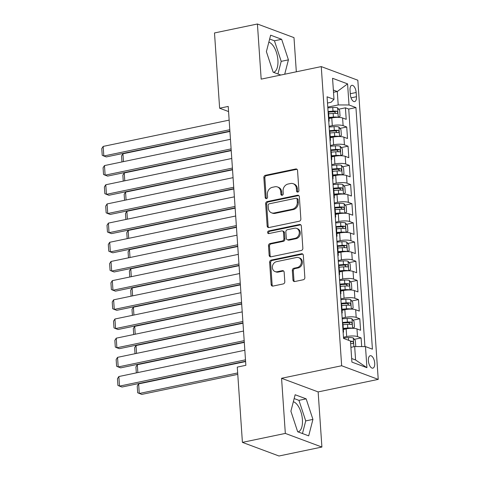 <?xml version="1.0" encoding="UTF-8"?>
<svg xmlns="http://www.w3.org/2000/svg" width="480" height="480" viewBox="0 0 480 480"><rect width="100%" height="100%" fill="white"/><g stroke="black" fill="none" stroke-linecap="round" stroke-linejoin="round"><path stroke-width="0.72" d="M297.828 192.072A1.362 1.158 -69.6 0 0 298.914 190.506L297.552 170.508A1.95 1.65 -69.6 0 0 296.55 169.032A1.95 1.65 -69.6 0 0 295.74 168.978L265.41 175.302A1.95 1.65 -69.6 0 0 263.85 177.54L265.212 197.538A1.362 1.158 -69.6 0 0 267.576 197.046L267.396 194.46A6.234 5.28 -69.6 0 1 272.376 187.308L274.908 186.78A6.234 5.28 -69.6 0 1 277.494 186.96A6.234 5.28 -69.6 0 1 280.71 191.682L280.884 194.268A1.362 1.158 -69.6 0 0 283.242 193.776L283.068 191.19A6.234 5.28 -69.6 0 1 288.048 184.038L290.58 183.51A6.234 5.28 -69.6 0 1 293.166 183.69A6.234 5.28 -69.6 0 1 296.382 188.412L296.556 190.998A1.362 1.158 -69.6 0 0 297.828 192.072M298.092 431.91A15.486 7.26 78.2 0 0 302.418 419.676A15.486 7.26 78.2 0 0 293.34 401.736M374.712 363.114A6.354 2.976 78.2 0 0 370.248 355.716A6.354 2.976 78.2 0 0 368.382 360.756A6.354 2.976 78.2 0 0 372.846 368.154A6.354 2.976 78.2 0 0 374.712 363.114M268.83 42.18A15.486 7.26 -101.8 0 1 277.902 60.12A15.486 7.26 -101.8 0 1 273.576 72.354M292.968 279.996A1.95 1.65 -69.6 0 0 293.97 281.466A1.95 1.65 -69.6 0 0 294.78 281.526L303.288 279.75A1.95 1.65 -69.6 0 0 304.848 277.518L303.33 255.306A1.95 1.65 -69.6 0 0 302.328 253.83A1.95 1.65 -69.6 0 0 301.518 253.776L271.188 260.1A1.95 1.65 -69.6 0 0 269.634 262.338L271.146 284.544A1.95 1.65 -69.6 0 0 272.148 286.02A1.95 1.65 -69.6 0 0 272.958 286.08L283.236 283.932A1.95 1.65 -69.6 0 0 284.796 281.7L284.148 272.196A1.95 1.65 -69.6 0 0 283.14 270.72A1.95 1.65 -69.6 0 0 282.336 270.66L277.236 271.728A5.214 4.416 -69.6 0 1 275.07 271.578A5.214 4.416 -69.6 0 1 272.436 266.382A5.214 4.416 -69.6 0 1 276.552 261.654L296.52 257.49A5.214 4.416 -69.6 0 1 298.68 257.64A5.214 4.416 -69.6 0 1 301.314 262.836A5.214 4.416 -69.6 0 1 297.204 267.558L293.874 268.254A1.95 1.65 -69.6 0 0 292.32 270.486L292.968 279.996L293.958 280.362A1.95 1.65 -69.6 0 0 294.504 281.556M281.568 378.282L285.324 433.416L242.412 442.368L278.988 456L321.906 447.048L318.144 391.914L378.228 379.38L341.652 365.748L281.568 378.282L318.144 391.914M296.322 71.796L293.994 37.632L257.418 24L261.174 79.134L321.258 66.594L341.652 365.748M257.418 24L214.5 32.952L219.63 108.222L228.564 111.552M242.412 442.368L237.276 367.104L245.862 365.31L228.216 106.428L219.63 108.222M299.298 221.208A1.95 1.65 -69.6 0 0 300.858 218.976L299.34 196.764A1.95 1.65 -69.6 0 0 298.338 195.288A1.95 1.65 -69.6 0 0 297.528 195.234L267.198 201.564A1.95 1.65 -69.6 0 0 265.644 203.796L267.156 226.008A1.95 1.65 -69.6 0 0 268.158 227.484A1.95 1.65 -69.6 0 0 268.968 227.538L299.298 221.208M301.338 226.032L302.85 248.244A1.95 1.65 -69.6 0 1 301.296 250.482L270.966 256.806A1.95 1.65 -69.6 0 1 270.156 256.752A1.95 1.65 -69.6 0 1 269.148 255.276L268.5 245.772A1.95 1.65 -69.6 0 1 270.06 243.54L282.36 240.972A1.95 1.65 -69.6 0 0 283.92 238.74L283.488 232.434A1.95 1.65 -69.6 0 0 282.48 230.958A1.95 1.65 -69.6 0 0 281.676 230.904L268.866 233.574A1.362 1.158 -69.6 0 1 268.686 230.94L299.526 224.502A1.95 1.65 -69.6 0 1 300.33 224.562A1.95 1.65 -69.6 0 1 301.338 226.032M361.698 346.584L361.104 337.938L354.36 339.348M343.464 337.224L346.68 336.558A7.944 1.986 -3.9 0 1 357.498 336.594L356.976 328.926L360.582 330.27L359.802 318.762L353.052 320.172M342.156 318.048L345.372 317.376A7.944 1.986 -3.9 0 1 356.19 317.418L355.668 309.75L359.274 311.094L358.494 299.586L351.744 300.996M340.848 298.872L344.064 298.2A7.944 1.986 -3.9 0 1 354.882 298.242L354.36 290.574L357.966 291.918L357.186 280.41L350.436 281.82M339.546 279.696L342.756 279.024A7.944 1.986 -3.9 0 1 353.574 279.066L353.052 271.398L356.664 272.742L355.878 261.234L349.128 262.644M338.238 260.52L341.448 259.848A7.944 1.986 -3.9 0 1 352.266 259.89L351.744 252.222L355.356 253.566L354.57 242.058L347.82 243.468M336.93 241.344L340.14 240.672A7.944 1.986 -3.9 0 1 350.964 240.714L350.436 233.046L354.048 234.39L353.262 222.882L346.518 224.292M335.622 222.168L338.832 221.496A7.944 1.986 -3.9 0 1 349.656 221.538L349.134 213.87L352.74 215.214L351.954 203.706L345.21 205.116M334.314 202.992L337.524 202.32A7.944 1.986 -3.9 0 1 348.348 202.362L347.826 194.688L351.432 196.038L350.646 184.53L343.902 185.94M333.006 183.816L336.216 183.144A7.944 1.986 -3.9 0 1 347.04 183.186L346.518 175.512L350.124 176.862L349.338 165.354L342.594 166.764M331.698 164.64L334.914 163.968A7.944 1.986 -3.9 0 1 345.732 164.01L345.21 156.336L348.816 157.68L348.036 146.178L341.286 147.582M330.39 145.464L333.606 144.792A7.944 1.986 -3.9 0 1 344.424 144.834L343.902 137.16L347.508 138.504L346.728 127.002L343.116 125.658A7.944 1.986 176.1 0 0 332.298 125.616L329.082 126.288M339.978 128.406L346.728 127.002M356.976 328.926A7.944 1.986 176.1 0 0 346.152 328.884L343.362 329.466M355.668 309.75A7.944 1.986 176.1 0 0 344.844 309.708L342.054 310.29M354.36 290.574A7.944 1.986 176.1 0 0 343.542 290.532L340.746 291.114M353.052 271.398A7.944 1.986 176.1 0 0 342.234 271.356L339.438 271.938M351.744 252.222A7.944 1.986 176.1 0 0 340.926 252.18L338.136 252.762M350.436 233.046A7.944 1.986 176.1 0 0 339.618 233.004L336.828 233.586M349.134 213.87A7.944 1.986 176.1 0 0 338.31 213.828L335.52 214.41M347.826 194.688A7.944 1.986 176.1 0 0 337.002 194.652L334.212 195.234M346.518 175.512A7.944 1.986 176.1 0 0 335.694 175.476L332.904 176.058M345.21 156.336A7.944 1.986 176.1 0 0 334.386 156.3L331.596 156.882M343.902 137.16A7.944 1.986 176.1 0 0 333.084 137.124L330.288 137.706M350.04 90.216L350.328 94.434A6.156 2.886 78.2 0 0 354.648 101.604A6.156 2.886 78.2 0 0 356.454 96.72L356.166 92.502A6.156 2.886 78.2 0 0 351.846 85.332A6.156 2.886 78.2 0 0 350.04 90.216M378.228 379.38L357.834 80.226L321.258 66.594M351.66 358.518L355.584 359.982L354.672 346.554L365.49 346.596L372.414 349.176L355.938 107.556L349.02 104.976L338.202 104.934L327.78 107.112M365.49 346.596L366.93 367.692L351.906 362.094L350.466 340.998L343.548 338.418L327.072 96.798L333.996 99.378L332.556 78.282L347.58 83.88L349.02 104.976M364.926 346.596L348.732 109.056L345.42 107.826L346.206 119.328L342.594 117.984A7.944 1.986 176.1 0 0 331.776 117.942L328.98 118.53M328.764 121.62A7.944 1.986 176.1 0 0 329.148 120.948A7.944 1.986 176.1 0 0 328.68 120.336M329.148 120.948L328.626 113.28A7.944 1.986 176.1 0 0 328.158 112.668M344.424 144.834L348.036 146.178M345.732 164.01L349.338 165.354M347.04 183.186L350.646 184.53M348.348 202.362L351.954 203.706M349.656 221.538L353.262 222.882M350.964 240.714L354.57 242.058M352.266 259.89L355.878 261.234M353.574 279.066L357.186 280.41M354.882 298.242L358.494 299.586M356.19 317.418L359.802 318.762M357.498 336.594L361.104 337.938M354.672 346.554L350.898 347.346M338.202 104.934L337.284 91.512L333.36 90.048M333.51 92.298L337.284 91.512L347.58 83.88M327.498 103.032L331.08 102.282L333.996 99.378M285.324 433.416L321.906 447.048M338.67 109.23L345.42 107.826M348.732 109.056L355.938 107.556M329.988 139.512A7.944 1.986 -3.9 0 1 330.456 140.124L329.934 132.456A7.944 1.986 176.1 0 0 329.466 131.844M331.296 158.688A7.944 1.986 -3.9 0 1 331.764 159.3L331.242 151.632A7.944 1.986 176.1 0 0 330.768 151.02M330.456 140.124A7.944 1.986 -3.9 0 1 330.072 140.796M332.604 177.864A7.944 1.986 -3.9 0 1 333.072 178.476L332.544 170.808A7.944 1.986 176.1 0 0 332.076 170.196M331.764 159.3A7.944 1.986 -3.9 0 1 331.38 159.972M333.906 197.04A7.944 1.986 -3.9 0 1 334.374 197.652L333.852 189.984A7.944 1.986 176.1 0 0 333.384 189.372M333.072 178.476A7.944 1.986 -3.9 0 1 332.688 179.148M335.214 216.222A7.944 1.986 -3.9 0 1 335.682 216.828L335.16 209.16A7.944 1.986 176.1 0 0 334.692 208.548M334.374 197.652A7.944 1.986 -3.9 0 1 333.996 198.324M336.522 235.398A7.944 1.986 -3.9 0 1 336.99 236.01L336.468 228.336A7.944 1.986 176.1 0 0 336 227.724M335.682 216.828A7.944 1.986 -3.9 0 1 335.304 217.5M337.83 254.574A7.944 1.986 -3.9 0 1 338.298 255.186L337.776 247.512A7.944 1.986 176.1 0 0 337.308 246.9M336.99 236.01A7.944 1.986 -3.9 0 1 336.612 236.676M339.138 273.75A7.944 1.986 -3.9 0 1 339.606 274.362L339.084 266.688A7.944 1.986 176.1 0 0 338.616 266.076M338.298 255.186A7.944 1.986 -3.9 0 1 337.92 255.852M340.446 292.926A7.944 1.986 -3.9 0 1 340.914 293.538L340.392 285.864A7.944 1.986 176.1 0 0 339.924 285.252M339.606 274.362A7.944 1.986 -3.9 0 1 339.228 275.028M341.754 312.102A7.944 1.986 -3.9 0 1 342.222 312.714L341.7 305.04A7.944 1.986 176.1 0 0 341.232 304.428M340.914 293.538A7.944 1.986 -3.9 0 1 340.53 294.204M343.062 331.278A7.944 1.986 -3.9 0 1 343.53 331.89L343.008 324.216A7.944 1.986 176.1 0 0 342.534 323.604M342.222 312.714A7.944 1.986 -3.9 0 1 341.838 313.38M343.53 331.89A7.944 1.986 -3.9 0 1 343.146 332.556M366.93 367.692L355.584 359.982M284.712 74.22L288.42 59.85L281.652 39.294L270.636 35.184L266.388 51.642L273.156 72.198L280.788 75.042M308.688 435.858L312.93 419.406L306.162 398.85L295.146 394.746L290.898 411.198L297.672 431.754L308.688 435.858M277.95 73.986L281.208 61.356L274.44 40.794L269.646 39.012M274.44 40.794L281.652 39.294M281.208 61.356L288.42 59.85M302.46 433.542L305.724 420.912L298.95 400.35L294.162 398.568M298.95 400.35L306.162 398.85M305.724 420.912L312.93 419.406M297.804 192.072A1.362 1.158 -69.6 0 1 297.546 191.37L297.366 188.778A6.234 5.28 -69.6 0 0 294.156 184.062L293.166 183.69M277.494 186.96L278.484 187.332A6.234 5.28 -69.6 0 1 281.7 192.048L281.874 194.634A1.362 1.158 -69.6 0 0 282.138 195.342M297.006 169.314A1.95 1.65 -69.6 0 0 296.73 169.344L266.394 175.674A1.95 1.65 -69.6 0 0 264.84 177.906L266.202 197.904A1.362 1.158 -69.6 0 0 266.466 198.612M298.794 195.57A1.95 1.65 -69.6 0 0 298.518 195.6L268.188 201.93A1.95 1.65 -69.6 0 0 266.628 204.168L268.146 226.374A1.95 1.65 -69.6 0 0 268.692 227.568M297.126 199.326A1.362 1.158 -69.6 0 0 295.854 198.258L269.232 203.814A1.362 1.158 -69.6 0 0 268.14 205.374L268.326 208.104A6.234 5.28 -69.6 0 0 271.542 212.82A6.234 5.28 -69.6 0 0 274.128 213L292.326 209.208A6.234 5.28 -69.6 0 0 297.312 202.056L297.126 199.326L298.11 199.698A1.362 1.158 -69.6 0 0 297.408 198.666L296.418 198.294M271.542 212.82L272.532 213.192A6.234 5.28 -69.6 0 0 275.118 213.372L274.128 213M298.11 199.698L298.296 202.428A6.234 5.28 -69.6 0 1 293.316 209.574L275.118 213.372M282.48 230.958L283.47 231.324A1.95 1.65 -69.6 0 1 284.478 232.8L284.904 239.106A1.95 1.65 -69.6 0 1 283.35 241.338L271.05 243.906A1.95 1.65 -69.6 0 0 269.49 246.138L270.138 255.648A1.95 1.65 -69.6 0 0 270.684 256.842M300.792 224.838A1.95 1.65 -69.6 0 0 300.51 224.874L269.676 231.306A1.362 1.158 -69.6 0 0 268.848 233.574M295.122 238.308A5.214 4.416 -69.6 0 0 299.238 233.586A5.214 4.416 -69.6 0 0 296.604 228.39A5.214 4.416 -69.6 0 0 294.438 228.24L287.4 229.704A1.95 1.65 -69.6 0 0 285.846 231.942L286.278 238.248A1.95 1.65 -69.6 0 0 287.28 239.718A1.95 1.65 -69.6 0 0 288.09 239.778L295.122 238.308L296.112 238.674A5.214 4.416 -69.6 0 0 300.228 233.952A5.214 4.416 -69.6 0 0 297.588 228.756L296.604 228.39M287.28 239.718L288.27 240.09A1.95 1.65 -69.6 0 0 289.08 240.144L288.09 239.778M296.112 238.674L289.08 240.144M298.68 257.64L299.67 258.006A5.214 4.416 -69.6 0 1 302.304 263.202A5.214 4.416 -69.6 0 1 298.194 267.93L294.864 268.62A1.95 1.65 -69.6 0 0 293.31 270.858L293.958 280.362M275.07 271.578L276.06 271.944A5.214 4.416 -69.6 0 0 278.226 272.094L277.236 271.728M283.602 270.996A1.95 1.65 -69.6 0 0 283.32 271.032L278.226 272.094M302.784 254.112A1.95 1.65 -69.6 0 0 302.508 254.142L272.178 260.472A1.95 1.65 -69.6 0 0 270.618 262.704L272.136 284.916A1.95 1.65 -69.6 0 0 272.682 286.11M338.274 117.372L340.05 116.232L339.66 110.478L337.554 107.826A5.262 1.314 176.1 0 0 332.754 107.49L327.828 107.88M123.468 161.628L122.934 153.78L229.92 131.46M338.064 117.366A5.262 1.314 176.1 0 0 333.408 117.078L328.908 117.432M332.556 117.798L328.95 118.08M328.662 113.79L333.162 113.436A5.262 1.314 -3.9 0 1 337.002 113.538C337.992 112.998 337.944 112.23 336.846 111.234A5.262 1.314 176.1 0 0 333.006 111.138L328.08 111.522M328.122 112.164L333.15 111.774A2.682 0.672 -3.9 0 1 334.38 111.75L335.466 112.938M121.95 161.94L121.542 155.958L122.934 153.78M229.8 129.714L103.818 156L106.29 156.924L229.896 131.13M229.146 120.126L103.164 146.412L103.818 156L102.228 155.304L101.772 148.59L103.164 146.412M338.91 127.068L339.558 136.548L341.358 135.408L340.968 129.654L338.862 127.002A5.262 1.314 176.1 0 0 334.062 126.666L329.136 127.056M124.776 180.804L124.242 172.956L231.228 150.636M339.372 136.542A5.262 1.314 176.1 0 0 334.716 136.254L330.216 136.608M333.864 136.974L330.258 137.256M329.964 132.966L334.47 132.612A5.262 1.314 -3.9 0 1 338.31 132.714C339.3 132.174 339.252 131.406 338.154 130.41A5.262 1.314 176.1 0 0 334.314 130.314L329.388 130.698M329.43 131.34L334.458 130.95A2.682 0.672 -3.9 0 1 335.682 130.926L336.774 132.114M123.258 181.116L122.85 175.14L124.242 172.956M340.89 155.724L342.666 154.584L342.276 148.83L340.164 146.178A5.262 1.314 176.1 0 0 335.37 145.848L330.444 146.232M126.084 199.98L125.55 192.132L232.536 169.812M340.68 155.718A5.262 1.314 176.1 0 0 336.024 155.436L331.524 155.784M335.172 156.15L331.566 156.432M331.272 152.142L335.778 151.788A5.262 1.314 -3.9 0 1 339.618 151.89C340.608 151.35 340.56 150.582 339.462 149.586A5.262 1.314 176.1 0 0 335.616 149.49L330.69 149.874M330.738 150.516L335.766 150.126A2.682 0.672 -3.9 0 1 336.99 150.102L338.082 151.29M124.566 200.292L124.158 194.316L125.55 192.132M341.526 165.42L342.174 174.9L343.974 173.76L343.584 168.006L341.472 165.354A5.262 1.314 176.1 0 0 336.678 165.024L331.752 165.408M127.392 219.156L126.858 211.308L233.844 188.988M341.988 174.894A5.262 1.314 176.1 0 0 337.332 174.612L332.832 174.96M336.474 175.326L332.874 175.608M332.58 171.318L337.08 170.964A5.262 1.314 -3.9 0 1 340.926 171.066C341.916 170.526 341.862 169.758 340.77 168.762A5.262 1.314 176.1 0 0 336.924 168.666L331.998 169.05M332.046 169.692L337.074 169.302A2.682 0.672 -3.9 0 1 338.298 169.278L339.384 170.466M125.874 219.474L125.466 213.492L126.858 211.308M343.5 194.076L345.282 192.936L344.892 187.182L342.78 184.53A5.262 1.314 176.1 0 0 337.986 184.2L333.06 184.584M128.7 238.332L128.166 230.484L235.146 208.164M343.296 194.07A5.262 1.314 176.1 0 0 338.64 193.788L334.14 194.136M337.782 194.502L334.182 194.784M333.888 190.494L338.388 190.14A5.262 1.314 -3.9 0 1 342.234 190.242C343.224 189.702 343.17 188.934 342.078 187.938A5.262 1.314 176.1 0 0 338.232 187.842L333.306 188.226M333.354 188.874L338.382 188.478A2.682 0.672 -3.9 0 1 339.606 188.454L340.692 189.642M127.182 238.65L126.774 232.668L128.166 230.484M231.108 148.89L105.126 175.176L107.598 176.1L231.204 150.306M230.454 139.302L104.472 165.588L105.126 175.176L103.536 174.48L103.08 167.772L104.472 165.588M232.416 168.066L106.434 194.352L108.906 195.276L232.512 169.482M231.762 158.478L105.78 184.764L106.434 194.352L104.844 193.656L104.388 186.948L105.78 184.764M233.724 187.242L107.736 213.528L110.208 214.452L233.82 188.658M233.07 177.654L107.088 203.94L107.736 213.528L106.152 212.832L105.696 206.124L107.088 203.94M235.032 206.418L109.044 232.704L111.516 233.628L235.128 207.834M234.378 196.83L108.39 223.116L109.044 232.704L107.46 232.008L106.998 225.3L108.39 223.116M344.808 213.252L346.59 212.112L346.2 206.358L344.088 203.706A5.262 1.314 176.1 0 0 339.294 203.376L334.368 203.76M130.008 257.508L129.474 249.66L236.454 227.34M344.604 213.246A5.262 1.314 176.1 0 0 339.948 212.964L335.442 213.312M339.09 213.678L335.49 213.96M335.196 209.67L339.696 209.316A5.262 1.314 -3.9 0 1 343.542 209.418C344.532 208.878 344.478 208.11 343.386 207.114A5.262 1.314 176.1 0 0 339.54 207.018L334.614 207.402M334.656 208.05L339.684 207.654A2.682 0.672 -3.9 0 1 340.914 207.63L342 208.818M128.484 257.826L128.076 251.844L129.474 249.66M236.34 225.594L110.352 251.88L112.824 252.804L236.436 227.016M235.686 216.006L109.698 242.292L110.352 251.88L108.768 251.184L108.306 244.476L109.698 242.292M345.45 222.948L346.098 232.428L347.898 231.288L347.502 225.534L345.396 222.882A5.262 1.314 176.1 0 0 340.602 222.552L335.676 222.936M131.316 276.684L130.776 268.836L237.762 246.516M345.912 232.422A5.262 1.314 176.1 0 0 341.256 232.14L336.75 232.488M340.398 232.854L336.798 233.136M336.504 228.846L341.004 228.498A5.262 1.314 -3.9 0 1 344.85 228.594C345.84 228.054 345.786 227.286 344.694 226.29A5.262 1.314 176.1 0 0 340.848 226.194L335.922 226.578M335.964 227.226L340.992 226.83A2.682 0.672 -3.9 0 1 342.222 226.806L343.308 227.994M129.792 277.002L129.384 271.02L130.776 268.836M237.642 244.77L111.66 271.056L114.132 271.98L237.744 246.192M236.994 235.182L111.006 261.468L111.66 271.056L110.07 270.36L109.614 263.652L111.006 261.468M347.424 251.604L349.206 250.464L348.81 244.71L346.704 242.058A5.262 1.314 176.1 0 0 341.904 241.728L336.978 242.112M132.618 295.86L132.084 288.012L239.07 265.692M347.22 251.598A5.262 1.314 176.1 0 0 342.558 251.316L338.058 251.664M341.706 252.03L338.1 252.312M337.812 248.022L342.312 247.674A5.262 1.314 -3.9 0 1 346.158 247.77C347.148 247.23 347.094 246.462 345.996 245.472A5.262 1.314 176.1 0 0 342.156 245.37L337.23 245.754M337.272 246.402L342.3 246.006A2.682 0.672 -3.9 0 1 343.53 245.982L344.616 247.17M131.1 296.178L130.692 290.196L132.084 288.012M238.95 263.952L112.968 290.238L115.44 291.156L239.046 265.368M238.296 254.364L112.314 280.65L112.968 290.238L111.378 289.536L110.922 282.828L112.314 280.65M348.066 261.3L348.708 270.78L350.514 269.64L350.118 263.886L348.012 261.234A5.262 1.314 176.1 0 0 343.212 260.904L338.286 261.288M133.926 315.036L133.392 307.194L240.378 284.868M348.528 270.774A5.262 1.314 176.1 0 0 343.866 270.492L339.366 270.846M343.014 271.206L339.408 271.488M339.12 267.198L343.62 266.85A5.262 1.314 -3.9 0 1 347.46 266.946C348.456 266.406 348.402 265.638 347.304 264.648A5.262 1.314 176.1 0 0 343.464 264.546L338.538 264.93M338.58 265.578L343.608 265.182A2.682 0.672 -3.9 0 1 344.838 265.164L345.924 266.346M132.408 315.354L132 309.372L133.392 307.194M240.258 283.128L114.276 309.414L116.748 310.332L240.354 284.544M239.604 273.54L113.622 299.826L114.276 309.414L112.686 308.718L112.23 302.004L113.622 299.826M350.04 289.956L351.816 288.816L351.426 283.062L349.32 280.41A5.262 1.314 176.1 0 0 344.52 280.08L339.594 280.464M135.234 334.212L134.7 326.37L241.686 304.044M349.83 289.95A5.262 1.314 176.1 0 0 345.174 289.668L340.674 290.022M344.322 290.382L340.716 290.664M340.428 286.374L344.928 286.026A5.262 1.314 -3.9 0 1 348.768 286.122C349.758 285.582 349.71 284.814 348.612 283.824A5.262 1.314 176.1 0 0 344.772 283.722L339.846 284.106M339.888 284.754L344.916 284.358A2.682 0.672 -3.9 0 1 346.146 284.34L347.232 285.522M133.716 334.53L133.308 328.548L134.7 326.37M241.566 302.304L115.584 328.59L118.056 329.508L241.662 303.72M240.912 292.716L114.93 319.002L115.584 328.59L113.994 327.894L113.538 321.18L114.93 319.002M351.348 309.132L353.124 307.992L352.734 302.244L350.628 299.586A5.262 1.314 176.1 0 0 345.828 299.256L340.902 299.64M136.542 353.388L136.008 345.546L242.994 323.22M351.138 309.132A5.262 1.314 176.1 0 0 346.482 308.844L341.982 309.198M345.63 309.558L342.024 309.84M341.73 305.55L346.236 305.202A5.262 1.314 -3.9 0 1 350.076 305.298C351.066 304.758 351.018 303.99 349.92 303A5.262 1.314 176.1 0 0 346.08 302.898L341.154 303.282M341.196 303.93L346.224 303.534A2.682 0.672 -3.9 0 1 347.448 303.516L348.54 304.698M135.024 353.706L134.616 347.724L136.008 345.546M242.874 321.48L116.892 347.766L119.364 348.684L242.97 322.896M242.22 311.892L116.238 338.178L116.892 347.766L115.302 347.07L114.846 340.356L116.238 338.178M352.65 328.308L354.432 327.168L354.042 321.42L351.93 318.762A5.262 1.314 176.1 0 0 347.136 318.432L342.21 318.816M137.85 372.564L137.316 364.722L244.302 342.396M352.446 328.308A5.262 1.314 176.1 0 0 347.79 328.02L343.29 328.374M346.932 328.734L343.332 329.016M343.038 324.726L347.544 324.378A5.262 1.314 -3.9 0 1 351.384 324.474C352.374 323.934 352.326 323.166 351.228 322.176A5.262 1.314 176.1 0 0 347.382 322.074L342.456 322.458M342.504 323.106L347.532 322.71A2.682 0.672 -3.9 0 1 348.756 322.692L349.848 323.88M136.332 372.882L135.924 366.9L137.316 364.722M244.182 340.656L118.2 366.942L120.666 367.86L244.278 342.072M243.528 331.068L117.546 357.354L118.2 366.942L116.61 366.246L116.154 359.532L117.546 357.354M355.41 346.56L355.74 346.344L355.35 340.596L353.238 337.938A5.262 1.314 176.1 0 0 348.444 337.608L343.518 337.992M237.678 372.954L139.278 393.486L138.624 383.898L245.61 361.572M351.75 347.166A5.262 1.314 176.1 0 0 350.886 347.136M138.624 383.898L137.232 386.076L137.688 392.79L141.75 394.404L237.774 374.37M350.634 343.494A5.262 1.314 -3.9 0 1 352.692 343.65C353.682 343.11 353.628 342.342 352.536 341.352A5.262 1.314 176.1 0 0 350.478 341.19M245.49 359.832L119.502 386.118L121.974 387.036L245.586 361.248M244.836 350.244L118.854 376.53L119.502 386.118L117.918 385.422L117.456 378.708L118.854 376.53M346.68 336.558L346.152 328.884M345.372 317.376L344.844 309.708M344.064 298.2L343.542 290.532M342.756 279.024L342.234 271.356M341.448 259.848L340.926 252.18M340.14 240.672L339.618 233.004M338.832 221.496L338.31 213.828M337.524 202.32L337.002 194.652M336.216 183.144L335.694 175.476M334.914 163.968L334.386 156.3M333.606 144.792L333.084 137.124M332.298 125.616L331.776 117.942M343.116 125.658L342.594 117.984M350.28 93.732L356.166 92.502M351.036 97.848L356.454 96.72M297.366 188.778L296.382 188.412M281.874 194.634L280.884 194.268M281.7 192.048L280.71 191.682M266.202 197.904L265.212 197.538M264.84 177.906L263.85 177.54M266.394 175.674L265.41 175.302M296.73 169.344L295.74 168.978M297.546 191.37L296.556 190.998M268.146 226.374L267.156 226.008M266.628 204.168L265.644 203.796M268.188 201.93L267.198 201.564M298.518 195.6L297.528 195.234M293.316 209.574L292.326 209.208M298.296 202.428L297.312 202.056M270.138 255.648L269.148 255.276M269.49 246.138L268.5 245.772M271.05 243.906L270.06 243.54M283.35 241.338L282.36 240.972M284.904 239.106L283.92 238.74M284.478 232.8L283.488 232.434M269.676 231.306L268.686 230.94M300.51 224.874L299.526 224.502M293.31 270.858L292.32 270.486M294.864 268.62L293.874 268.254M298.194 267.93L297.204 267.558M283.32 271.032L282.336 270.66M272.136 284.916L271.146 284.544M270.618 262.704L269.634 262.338M272.178 260.472L271.188 260.1M302.508 254.142L301.518 253.776M338.25 117.366L337.608 107.892M333.006 111.138L332.754 107.49M333.408 117.078L333.162 113.436M334.38 111.75L336.846 111.234M334.314 130.314L334.062 126.666M334.716 136.254L334.47 132.612M335.682 130.926L338.154 130.41M340.866 155.724L340.218 146.244M335.616 149.49L335.37 145.848M336.024 155.436L335.778 151.788M336.99 150.102L339.462 149.586M336.924 168.666L336.678 165.024M337.332 174.612L337.08 170.964M338.298 169.278L340.77 168.762M343.482 194.076L342.834 184.596M338.232 187.842L337.986 184.2M338.64 193.788L338.388 190.14M339.606 188.454L342.078 187.938M344.79 213.252L344.142 203.772M339.54 207.018L339.294 203.376M339.948 212.964L339.696 209.316M340.914 207.63L343.386 207.114M340.848 226.194L340.602 222.552M341.256 232.14L341.004 228.498M342.222 226.806L344.694 226.29M347.4 251.604L346.758 242.124M342.156 245.37L341.904 241.728M342.558 251.316L342.312 247.674M343.53 245.982L345.996 245.472M343.464 264.546L343.212 260.904M343.866 270.492L343.62 266.85M344.838 265.164L347.304 264.648M350.016 289.956L349.374 280.476M344.772 283.722L344.52 280.08M345.174 289.668L344.928 286.026M346.146 284.34L348.612 283.824M351.324 309.132L350.676 299.652M346.08 302.898L345.828 299.256M346.482 308.844L346.236 305.202M347.448 303.516L349.92 303M352.632 328.308L351.984 318.828M347.382 322.074L347.136 318.432M347.79 328.02L347.544 324.378M348.756 322.692L351.228 322.176M353.886 346.722L353.292 338.004M348.63 340.314L348.444 337.608M350.52 341.772L352.536 341.352"/></g></svg>
